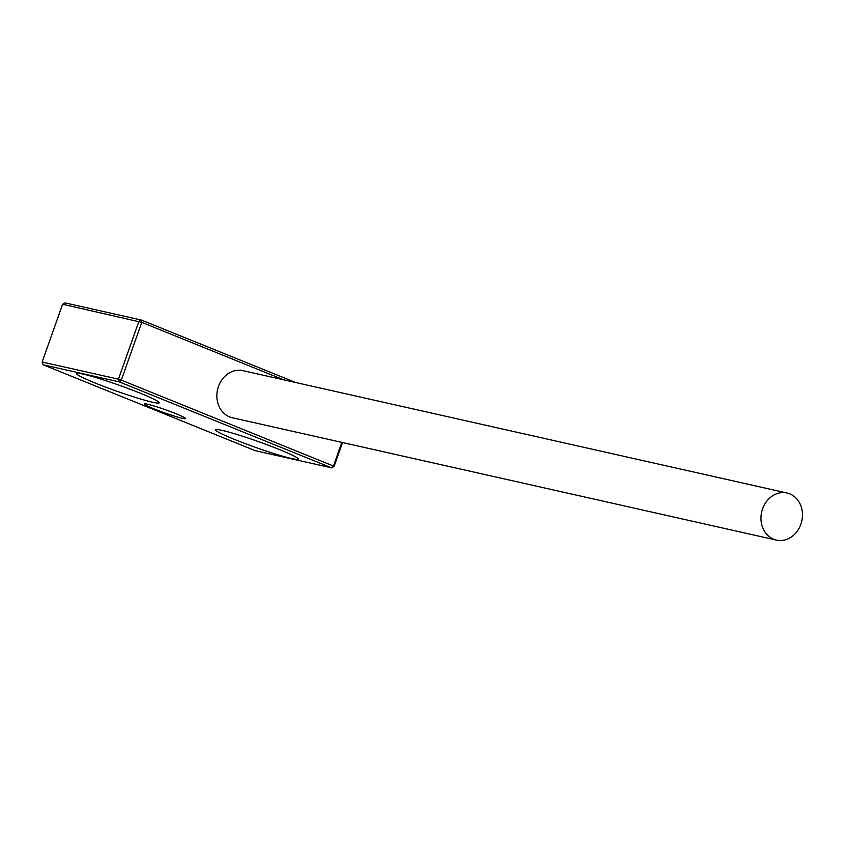 <?xml version="1.0" encoding="UTF-8"?>
<svg xmlns="http://www.w3.org/2000/svg" width="843" height="843" viewBox="0 0 843 843"><rect width="100%" height="100%" fill="white"/><g stroke="black" fill="none" stroke-linecap="round" stroke-linejoin="round"><path stroke-width="1.26" d="M83.046 374.071A43.889 3.203 19.5 0 1 130.022 389.203A43.889 3.203 19.5 0 1 159.19 402.796A43.889 3.203 19.5 0 1 152.594 402.227A43.889 3.203 19.5 0 1 105.607 387.095A43.889 3.203 19.5 0 1 76.45 373.502A43.889 3.203 19.5 0 1 83.046 374.071M222.152 430.394A43.889 3.203 19.5 0 1 269.138 445.526A43.889 3.203 19.5 0 1 298.306 459.129A43.889 3.203 19.5 0 1 291.71 458.56A43.889 3.203 19.5 0 1 244.723 443.418A43.889 3.203 19.5 0 1 215.555 429.825A43.889 3.203 19.5 0 1 222.152 430.394M776.424 540.11L232.299 417.749A24.141 20.559 -77.3 0 1 218.474 386.452A24.141 20.559 -77.3 0 1 242.9 370.646L787.014 493.007A24.141 20.559 102.7 0 0 762.599 508.814A24.141 20.559 102.7 0 0 776.424 540.11A24.141 20.559 102.7 0 0 800.85 524.304A24.141 20.559 102.7 0 0 787.014 493.007M147.546 404.229A21.95 1.602 19.5 0 1 171.045 411.795A21.95 1.602 19.5 0 1 185.618 418.592A21.95 1.602 19.5 0 1 182.32 418.307A21.95 1.602 19.5 0 1 158.832 410.741A21.95 1.602 19.5 0 1 144.248 403.945A21.95 1.602 19.5 0 1 147.546 404.229M283.606 379.803L141.761 322.363L121.297 380.13L333.438 466.031L331.594 467.844L119.443 381.942L43.162 364.787L255.303 450.689L331.594 467.844L334.06 466.485L342.543 442.533M62.603 304.249L141.761 322.363L141.371 320.045L65.08 302.89L62.603 304.249L42.15 362.016L118.442 379.171L138.895 321.404L141.371 320.045L295.587 382.49M334.06 466.485L333.438 466.031L341.815 442.375M118.442 379.171L121.297 380.13L119.443 381.942L118.442 379.171M43.162 364.787L42.15 362.016"/></g></svg>
